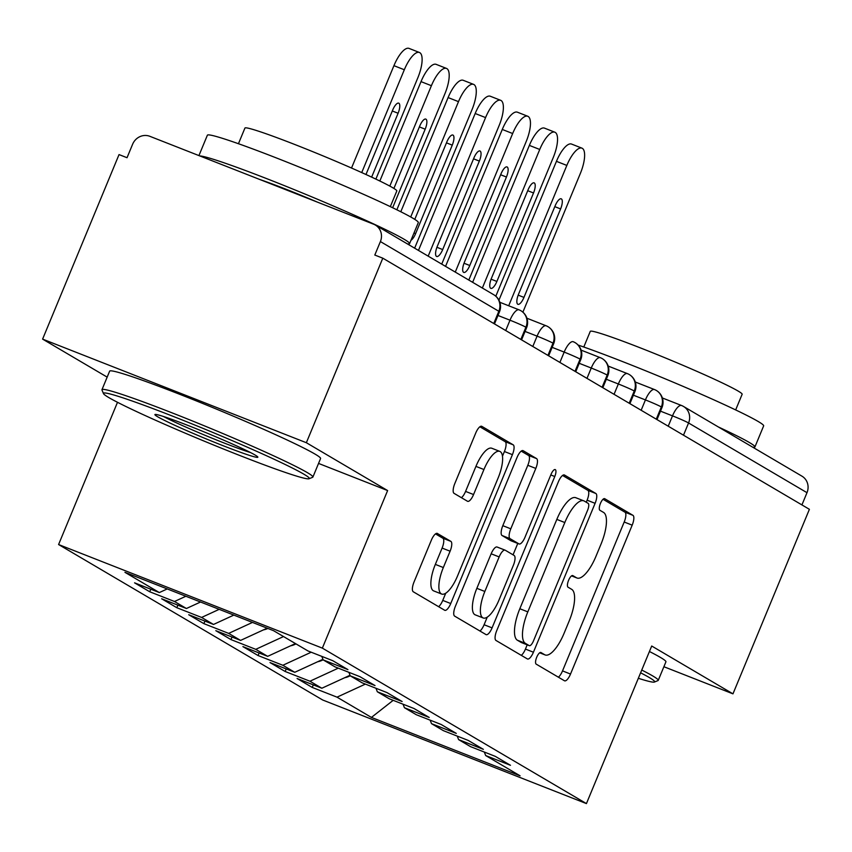 <?xml version="1.0" encoding="UTF-8"?>
<svg xmlns="http://www.w3.org/2000/svg" width="852" height="852" viewBox="0 0 852 852"><rect width="100%" height="100%" fill="white"/><g stroke="black" fill="none" stroke-linecap="round" stroke-linejoin="round"><path stroke-width="1.28" d="M536.717 657.233A6.273 2.141 111.4 0 0 536.185 664.123L564.429 680.748A8.967 3.057 111.4 0 0 564.578 680.823A8.967 3.057 111.4 0 0 570.52 674.049L632.184 525.162A8.967 3.057 111.4 0 0 632.951 515.332L604.707 498.697A6.273 2.141 111.4 0 0 604.601 498.654A6.273 2.141 111.4 0 0 600.447 503.394A6.273 2.141 111.4 0 0 599.904 510.284L603.567 512.435A28.68 9.766 111.4 0 1 601.107 543.906L595.963 556.313A28.68 9.766 111.4 0 1 576.974 578.007A28.68 9.766 111.4 0 1 576.495 577.773L572.842 575.622A6.273 2.141 111.4 0 0 572.736 575.569A6.273 2.141 111.4 0 0 568.582 580.318A6.273 2.141 111.4 0 0 568.05 587.198L571.703 589.35A28.68 9.766 111.4 0 1 569.242 620.831L564.109 633.238A28.68 9.766 111.4 0 1 545.11 654.932A28.68 9.766 111.4 0 1 544.63 654.698L540.977 652.547A6.273 2.141 111.4 0 0 540.871 652.494A6.273 2.141 111.4 0 0 536.717 657.233M437.438 533.469A8.967 3.057 111.4 0 0 437.289 533.395A8.967 3.057 111.4 0 0 431.357 540.168L414.051 581.937A8.967 3.057 111.4 0 0 413.284 591.778L444.659 610.245A8.967 3.057 111.4 0 0 444.808 610.32A8.967 3.057 111.4 0 0 450.74 603.536L512.414 454.659A8.967 3.057 111.4 0 0 513.181 444.819L481.806 426.351A8.967 3.057 111.4 0 0 481.657 426.277A8.967 3.057 111.4 0 0 475.725 433.061L454.83 483.51A8.967 3.057 111.4 0 0 454.052 493.351L467.482 501.253A8.967 3.057 111.4 0 0 467.631 501.327A8.967 3.057 111.4 0 0 473.563 494.543L483.936 469.527A23.984 8.158 111.4 0 1 499.815 451.39A23.984 8.158 111.4 0 1 498.154 477.897L457.556 575.909A23.984 8.158 111.4 0 1 441.677 594.046A23.984 8.158 111.4 0 1 443.338 567.538L450.101 551.201A8.967 3.057 111.4 0 0 450.868 541.371L437.129 533.341M663.889 666.722L732.965 693.847L809.4 509.315L382.804 258.177L374.805 255.046L380.397 241.563A13.696 12.865 -59.5 0 0 375.349 225.045A13.696 12.865 -59.5 0 0 373.645 224.214L149.845 136.309A13.696 12.865 -59.5 0 0 132.614 144.244L127.033 157.716L119.035 154.585L42.6 339.117L107.171 377.127M318.552 463.424L387.617 490.56L306.358 442.72L382.804 258.177M387.617 490.56L322.354 648.127L586.432 803.596L322.674 699.993L58.586 544.534L322.354 648.127M732.965 693.847L651.705 646.018L586.432 803.596M496.737 630.618A8.967 3.057 111.4 0 0 495.97 640.448L527.345 658.916A8.967 3.057 111.4 0 0 527.495 658.99A8.967 3.057 111.4 0 0 533.427 652.217L595.101 503.33A8.967 3.057 111.4 0 0 595.867 493.5L564.493 475.033A8.967 3.057 111.4 0 0 564.343 474.958A8.967 3.057 111.4 0 0 558.411 481.731L496.737 630.618M486.002 634.58L454.627 616.113A8.967 3.057 111.4 0 1 455.394 606.273L517.068 457.396A8.967 3.057 111.4 0 1 523 450.623A8.967 3.057 111.4 0 1 523.149 450.687L536.579 458.6A8.967 3.057 111.4 0 1 535.812 468.43L510.795 528.815A8.967 3.057 111.4 0 0 510.028 538.645L518.943 543.885A8.967 3.057 111.4 0 0 519.081 543.959A8.967 3.057 111.4 0 0 525.024 537.186L551.063 474.319A6.273 2.141 111.4 0 1 555.216 469.58A6.273 2.141 111.4 0 1 554.78 476.513L492.083 627.871A8.967 3.057 111.4 0 1 486.151 634.655A8.967 3.057 111.4 0 1 486.002 634.58M393.187 700.333L371.419 717.416L520.082 775.81L485.683 755.554L510.465 765.288L495.3 756.363L470.517 746.629L458.6 739.611L483.372 749.345L468.206 740.42L443.434 730.686L431.517 723.668L456.289 733.402L441.123 724.466L416.34 714.743L404.423 707.724L429.206 717.459L414.04 708.523L389.257 698.789L377.34 691.781L402.123 701.515L386.957 692.58L362.175 682.846L350.257 675.838L375.029 685.562L359.863 676.637L335.092 666.903L323.174 659.885L347.946 669.619L332.781 660.694L307.998 650.96L273.609 630.714L124.935 572.32L159.335 592.566L167.237 588.934M371.419 717.416L337.019 697.16L365.38 684.103M313.302 684.88L312.237 687.436L337.019 697.16M312.237 687.436L297.071 678.501L321.854 688.235L309.936 681.217L338.287 668.16M286.219 668.927L285.154 671.482L309.936 681.217M285.154 671.482L269.988 662.558L294.76 672.292L282.843 665.274L311.204 652.217M259.125 652.983L258.071 655.539L282.843 665.274M258.071 655.539L242.905 646.615L267.677 656.349L255.76 649.331L283.524 636.551M232.042 637.04L230.988 639.596L255.76 649.331M230.988 639.596L215.812 630.672L240.594 640.406L228.677 633.387L252.49 622.418M204.959 621.097L203.894 623.653L228.677 633.387M203.894 623.653L188.729 614.729L213.511 624.452L201.594 617.444L219.188 609.34M177.876 605.154L176.811 607.71L201.594 617.444M176.811 607.71L161.646 598.775L186.418 608.509L174.5 601.491L185.885 596.251M150.783 589.211L149.728 591.767L174.5 601.491M149.728 591.767L134.563 582.832L159.335 592.566M323.174 659.885L321.8 656.381M350.257 675.838L348.894 672.324M186.418 608.509L200.54 602.013M377.34 691.781L375.977 688.267M213.511 624.452L233.842 615.091M404.423 707.724L403.06 704.221M240.594 640.406L267.145 628.18M431.517 723.668L430.143 720.164M267.677 656.349L295.442 643.569M458.6 739.611L457.236 736.107M294.76 672.292L322.951 659.31M801.924 504.916L806.993 492.69L688.565 422.975L683.496 435.191M662.366 397.969L681.579 405.509A13.696 4.665 111.4 0 1 681.802 405.627A13.696 12.865 120.5 0 1 683.517 406.457L801.956 476.172A13.696 12.865 120.5 0 1 806.993 492.69M485.683 755.554L484.319 752.05M321.854 688.235L350.034 675.263M306.358 442.72L42.6 339.117M117.501 402.293L58.586 544.534M654.4 389.524L635.272 382.015L654.496 389.556A13.696 4.665 111.4 0 0 645.422 399.918L633.398 395.2M656.274 419.173L661.344 406.947A13.696 12.865 -59.5 0 0 656.296 390.429A13.696 12.865 -59.5 0 0 655.263 389.886A13.696 12.865 -59.5 0 0 654.581 389.598A13.696 4.665 111.4 0 0 654.496 389.556L655.263 389.886M627.317 373.581L608.19 366.072M629.191 403.23L634.25 391.004A13.696 12.865 -59.5 0 0 629.213 374.486A13.696 12.865 -59.5 0 0 628.18 373.943A13.696 12.865 -59.5 0 0 627.498 373.655A13.696 4.665 111.4 0 0 627.413 373.613A13.696 4.665 111.4 0 0 618.339 383.975L606.315 379.257M600.234 357.638L581.107 350.129L600.33 357.67A13.696 4.665 111.4 0 0 591.256 368.032L579.232 363.303M602.108 387.277L607.167 375.061A13.696 12.865 -59.5 0 0 602.13 358.543A13.696 12.865 -59.5 0 0 601.086 358A13.696 12.865 -59.5 0 0 600.415 357.712A13.696 4.665 111.4 0 0 600.33 357.67L601.086 358M573.151 341.695L573.236 341.727A13.696 4.665 111.4 0 0 564.173 352.089L552.149 347.36M575.015 371.334L580.084 359.118A13.696 12.865 -59.5 0 0 575.047 342.6A13.696 12.865 -59.5 0 0 574.003 342.057A13.696 12.865 -59.5 0 0 573.332 341.769A13.696 4.665 111.4 0 0 573.236 341.727L574.003 342.057M546.057 325.752L526.93 318.233L546.153 325.783A13.696 4.665 111.4 0 0 537.079 336.135L525.056 331.417M547.932 355.39L553.001 343.164A13.696 12.865 -59.5 0 0 547.953 326.657A13.696 12.865 -59.5 0 0 546.92 326.114A13.696 12.865 -59.5 0 0 546.238 325.815A13.696 4.665 111.4 0 0 546.153 325.783L546.92 326.114M518.975 309.808L499.847 302.29L519.07 309.84A13.696 4.665 111.4 0 0 509.997 320.192L497.973 315.474M520.849 339.447L525.908 327.221A13.696 12.865 -59.5 0 0 520.87 310.714A13.696 12.865 -59.5 0 0 519.837 310.16A13.696 12.865 -59.5 0 0 519.156 309.872A13.696 4.665 111.4 0 0 519.07 309.84L519.837 310.16M558.369 677.18A8.967 3.057 111.4 0 0 562.522 670.907L624.197 522.02A8.967 3.057 111.4 0 0 624.963 512.19L603.024 499.272M586.251 502.243L587.103 500.188A8.967 3.057 111.4 0 0 587.869 490.358L562.565 475.459M521.286 655.348A8.967 3.057 111.4 0 0 525.439 649.075L527.196 644.836M529.22 645.614A6.273 2.141 111.4 0 0 529.316 645.667A6.273 2.141 111.4 0 0 533.469 640.928L587.603 510.241A6.273 2.141 111.4 0 0 588.146 503.351L584.291 501.082A28.68 9.766 111.4 0 0 583.812 500.848A28.68 9.766 111.4 0 0 564.812 522.542L527.814 611.874A28.68 9.766 111.4 0 0 525.365 643.345L529.22 645.614L521.222 642.483A6.273 2.141 111.4 0 0 521.328 642.525A6.273 2.141 111.4 0 0 521.435 642.568M576.293 497.941A28.68 9.766 111.4 0 0 575.814 497.717A28.68 9.766 111.4 0 0 556.825 519.4L564.812 522.542M521.222 642.483L517.366 640.214A28.68 9.766 111.4 0 1 519.827 608.733L556.825 519.4M521.222 451.123L528.581 455.458L536.579 458.6M511.253 540.871A8.967 3.057 111.4 0 1 511.093 540.818A8.967 3.057 111.4 0 1 510.944 540.754L502.041 535.503A8.967 3.057 111.4 0 1 502.808 525.673L527.814 465.288A8.967 3.057 111.4 0 0 528.581 455.458M517.771 543.448L513.053 554.822M487.248 617.125L484.096 624.74L492.083 627.871M484.841 591.469A23.984 8.158 111.4 0 0 483.19 617.966A23.984 8.158 111.4 0 0 499.07 599.84L513.373 565.302A8.967 3.057 111.4 0 0 514.139 555.472L505.236 550.222A8.967 3.057 111.4 0 0 505.087 550.158A8.967 3.057 111.4 0 0 499.155 556.931L484.841 591.469L476.854 588.327A23.984 8.158 111.4 0 0 475.203 614.835L483.19 617.966M504.927 550.104L497.238 547.091A8.967 3.057 111.4 0 0 497.089 547.016A8.967 3.057 111.4 0 0 491.157 553.789L499.155 556.931M476.854 588.327L491.157 553.789M479.942 631.012A8.967 3.057 111.4 0 0 484.096 624.74M441.677 594.046L433.689 590.905A23.984 8.158 111.4 0 1 435.34 564.397L442.103 548.07A8.967 3.057 111.4 0 0 442.87 538.23L435.51 533.895M499.815 451.39L491.817 448.258A23.984 8.158 111.4 0 0 475.938 466.385L483.936 469.527M461.422 497.685A8.967 3.057 111.4 0 0 465.575 491.412L475.938 466.385M502.478 456.193L504.416 451.517A8.967 3.057 111.4 0 0 505.183 441.687L479.878 426.777M438.599 606.677A8.967 3.057 111.4 0 0 442.752 600.404L445.734 593.205M522.894 312.162L580.372 173.393A22.834 7.774 111.4 0 0 581.948 148.152A22.834 7.774 111.4 0 0 566.836 165.426L508.697 305.762M566.836 165.426L556.441 161.337A22.834 7.774 -68.6 0 1 571.564 144.073L581.948 148.152M518.538 294.206A9.138 3.11 111.4 0 0 517.909 304.302A9.138 3.11 111.4 0 0 523.959 297.401L560.605 208.921A9.138 3.11 111.4 0 0 561.234 198.825A9.138 3.11 111.4 0 0 555.184 205.737L518.538 294.206M556.441 161.337L498.942 300.16M344.719 677.713A18.265 17.146 -59.5 0 0 350.215 675.721M495.811 296.219L553.289 157.45A22.834 7.774 111.4 0 0 554.865 132.209A22.834 7.774 111.4 0 0 539.742 149.473L482.349 288.04M539.742 149.473L529.358 145.394A22.834 7.774 -68.6 0 1 544.471 128.13L554.865 132.209M491.455 278.263A9.138 3.11 111.4 0 0 490.827 288.359A9.138 3.11 111.4 0 0 496.876 281.458L533.522 192.978A9.138 3.11 111.4 0 0 534.151 182.882A9.138 3.11 111.4 0 0 528.102 189.783L491.455 278.263M529.358 145.394L472.636 282.321M317.626 661.759A18.265 17.146 -59.5 0 0 323.132 659.778M468.813 280.063L526.206 141.507A22.834 7.774 111.4 0 0 527.782 116.266A22.834 7.774 111.4 0 0 512.659 133.53L455.266 272.086M512.659 133.53L502.275 129.451A22.834 7.774 -68.6 0 1 517.388 112.187L527.782 116.266M464.372 262.32A9.138 3.11 111.4 0 0 463.744 272.416A9.138 3.11 111.4 0 0 469.782 265.505L506.439 177.035A9.138 3.11 111.4 0 0 507.068 166.939A9.138 3.11 111.4 0 0 501.019 173.84L464.372 262.32M502.275 129.451L445.553 266.378M290.543 645.816A18.265 17.146 -59.5 0 0 295.963 643.878M441.73 264.12L499.123 125.564A22.834 7.774 111.4 0 0 500.699 100.323A22.834 7.774 111.4 0 0 485.576 117.587L428.183 256.143M485.576 117.587L475.182 113.508A22.834 7.774 -68.6 0 1 490.305 96.244L500.699 100.323M437.278 246.377A9.138 3.11 111.4 0 0 436.65 256.473A9.138 3.11 111.4 0 0 442.699 249.561L479.346 161.092A9.138 3.11 111.4 0 0 479.974 150.996A9.138 3.11 111.4 0 0 473.936 157.897L437.278 246.377M475.182 113.508L418.47 250.424M263.46 629.873A18.265 17.146 -59.5 0 0 267.858 628.457M414.636 248.177L472.029 109.61A22.834 7.774 111.4 0 0 473.605 84.38A22.834 7.774 111.4 0 0 458.493 101.644L410.717 216.972M458.493 101.644L448.099 97.565A22.834 7.774 -68.6 0 1 463.222 80.301L473.605 84.38M410.973 240.285A9.138 3.11 111.4 0 0 415.616 233.618L452.263 145.138A9.138 3.11 111.4 0 0 452.891 135.053A9.138 3.11 111.4 0 0 446.842 141.954L414.775 219.379M448.099 97.565L400.802 211.754M638.34 678.288A111.42 5.666 -157.5 0 0 654.421 682.047A111.42 5.666 -157.5 0 0 649.235 677.5A111.42 5.666 -157.5 0 0 640.608 672.814M641.748 670.045A114.157 5.804 22.5 0 1 652.685 675.913A114.157 5.804 22.5 0 1 658.245 680.354A114.157 5.804 22.5 0 1 657.989 680.578L654.421 682.047M578.082 345.028A114.157 5.804 22.5 0 1 678.192 384.295A114.157 5.804 22.5 0 1 758.088 421.431A114.157 5.804 22.5 0 1 763.648 425.883L754.925 446.949A114.157 5.804 22.5 0 1 752.71 447.183M718.279 426.927A114.157 5.804 22.5 0 1 749.366 442.507A114.157 5.804 22.5 0 1 754.925 446.949M583.79 347.02L590.276 331.353A82.197 4.175 22.5 0 1 654.645 353.569A82.197 4.175 22.5 0 1 738.141 391.068A82.197 4.175 22.5 0 1 742.145 394.263L735.659 409.929M649.426 651.503A114.157 5.804 22.5 0 1 660.364 657.382A114.157 5.804 22.5 0 1 665.923 661.823L658.245 680.354M108.875 397.607A111.42 5.666 -157.5 0 0 219.465 447.385A111.42 5.666 -157.5 0 0 309.074 478.749A111.42 5.666 -157.5 0 0 303.898 474.202A111.42 5.666 -157.5 0 0 188.122 422.326A111.42 5.666 -157.5 0 0 103.475 393.592A111.42 5.666 -157.5 0 0 108.875 397.607M103.475 393.592L101.984 390.024A114.157 5.804 22.5 0 1 101.963 389.694A114.157 5.804 22.5 0 1 191.37 420.537A114.157 5.804 22.5 0 1 307.338 472.615A114.157 5.804 22.5 0 1 312.897 477.067A114.157 5.804 22.5 0 1 312.652 477.28L309.074 478.749M157.631 416.756A55.71 2.833 22.5 0 1 155.043 414.477A55.71 2.833 22.5 0 1 199.847 430.164A55.71 2.833 22.5 0 1 255.142 455.053A55.71 2.833 22.5 0 1 257.837 457.066A55.71 2.833 22.5 0 1 215.513 442.689A55.71 2.833 22.5 0 1 157.631 416.756M198.931 155.586L207.377 135.212A114.157 5.804 22.5 0 1 296.784 166.055A114.157 5.804 22.5 0 1 412.751 218.144A114.157 5.804 22.5 0 1 418.311 222.585L409.578 243.651A114.157 5.804 22.5 0 1 407.362 243.885M199.858 155.948A114.157 5.804 22.5 0 1 294.952 189.921A114.157 5.804 22.5 0 1 404.029 239.21A114.157 5.804 22.5 0 1 409.578 243.651M238.443 143.722L244.929 128.066A82.197 4.175 22.5 0 1 309.308 150.271A82.197 4.175 22.5 0 1 392.804 187.77A82.197 4.175 22.5 0 1 396.808 190.976L390.322 206.631M101.963 389.694L109.642 371.152A114.157 5.804 22.5 0 1 199.048 401.995A114.157 5.804 22.5 0 1 315.016 454.084A114.157 5.804 22.5 0 1 320.576 458.525L312.897 477.067M259.7 179.463A62.1 3.163 22.5 0 1 317.285 202.073M163.403 416.468A52.973 2.694 -157.5 0 0 206.397 435.862A52.973 2.694 -157.5 0 0 250.52 452.55M396.851 209.794L444.946 93.667A22.834 7.774 111.4 0 0 446.523 68.437A22.834 7.774 111.4 0 0 431.4 85.701L389.822 186.098M431.4 85.701L421.016 81.622A22.834 7.774 -68.6 0 1 436.128 64.347L446.523 68.437M392.644 207.75L425.18 129.195A9.138 3.11 111.4 0 0 425.808 119.099A9.138 3.11 111.4 0 0 419.759 126.011L393.901 188.43M421.016 81.622L379.843 181.018M375.87 179.112L417.863 77.724A22.834 7.774 111.4 0 0 419.44 52.483A22.834 7.774 111.4 0 0 404.317 69.757L361.727 172.573M404.317 69.757L393.933 65.668A22.834 7.774 -68.6 0 1 409.045 48.404L419.44 52.483M371.642 177.12L398.097 113.252A9.138 3.11 111.4 0 0 398.725 103.156A9.138 3.11 111.4 0 0 392.676 110.068L365.977 174.511M393.933 65.668L351.525 168.036M668.224 426.202L672.505 415.872A13.696 4.665 111.4 0 1 681.579 405.509A13.696 13.696 0 0 1 683.517 406.457A13.696 12.865 120.5 0 1 688.565 422.975A13.696 0.692 -157.5 0 0 672.505 415.872L660.481 411.154M493.766 323.504L498.825 311.278L380.397 241.563M494.479 323.92L499.496 311.811A13.696 0.692 -157.5 0 0 498.825 311.278A13.696 12.865 -59.5 0 0 493.787 294.76L375.349 225.045M656.988 419.589L662.004 407.48A13.696 0.692 -157.5 0 0 661.344 406.947A13.696 0.692 -157.5 0 0 645.433 399.929L641.151 410.27M614.058 394.316L618.339 383.986A13.696 0.692 -157.5 0 1 634.25 391.004A13.696 0.692 -157.5 0 1 634.921 391.537A13.696 13.696 0 0 0 629.213 374.486M586.975 378.373L591.256 368.032M559.892 362.43L564.173 352.1A13.696 0.692 -157.5 0 1 580.084 359.118A13.696 0.692 -157.5 0 1 580.744 359.65A13.696 13.696 0 0 0 575.047 342.6M532.809 346.487L537.079 336.135M505.715 330.544L509.997 320.203A13.696 0.692 -157.5 0 1 525.908 327.221A13.696 0.692 -157.5 0 1 526.579 327.754A13.696 13.696 0 0 0 520.87 310.714M602.822 387.703L607.838 375.594A13.696 0.692 -157.5 0 0 607.167 375.061A13.696 0.692 -157.5 0 0 591.256 368.043M548.645 355.817L553.662 343.697A13.696 0.692 -157.5 0 0 553.001 343.164A13.696 0.692 -157.5 0 0 537.09 336.146M539.731 652.77L544.63 654.698M571.596 575.846L576.495 577.773M624.963 512.19L632.951 515.332M624.197 522.02L632.184 525.162M562.522 670.907L570.52 674.049M587.869 490.358L595.867 493.5M587.103 500.188L595.101 503.33M525.439 649.075L533.427 652.217M519.827 608.733L527.814 611.874M517.366 640.214L525.365 643.345M527.814 465.288L535.812 468.43M502.808 525.673L510.795 528.815M502.041 535.503L510.028 538.645M510.944 540.754L518.943 543.885M550.797 474.947L554.78 476.513M442.87 538.23L450.868 541.371M442.103 548.07L450.101 551.201M435.34 564.397L443.338 567.538M465.575 491.412L473.563 494.543M505.183 441.687L513.181 444.819M504.416 451.517L512.414 454.659M442.752 600.404L450.74 603.536M518.176 295.133L523.959 297.401M554.812 206.642L560.605 208.921M491.093 279.19L496.876 281.458M527.729 190.699L533.522 192.978M464.01 263.236L469.782 265.505M500.635 174.756L506.439 177.035M436.927 247.293L442.699 249.561M473.552 158.813L479.346 161.092M413.997 232.99L415.616 233.618M446.469 142.87L452.263 145.138M419.386 126.916L425.18 129.195M392.293 110.973L398.097 113.252M662.004 407.48A13.696 13.696 0 0 0 656.296 390.429M629.905 403.646L634.921 391.537M607.838 375.594A13.696 13.696 0 0 0 602.13 358.543M628.18 373.943L608.19 366.062M575.728 371.76L580.744 359.65M553.662 343.697A13.696 13.696 0 0 0 547.953 326.657M521.562 339.863L526.579 327.754M499.496 311.811A13.696 13.696 0 0 0 493.787 294.76M539.689 652.802L545.11 654.932M571.554 575.877L576.974 578.007M521.328 642.525L529.316 645.667M575.814 497.717L583.812 500.848M511.093 540.818L519.081 543.959M497.089 547.016L505.087 550.158"/></g></svg>
